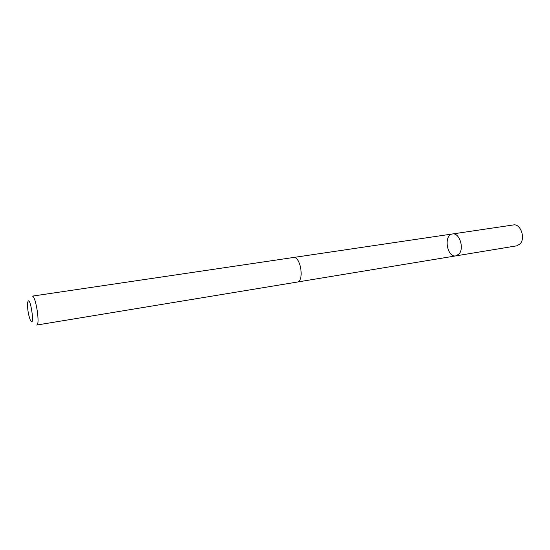 <?xml version="1.0" encoding="UTF-8"?>
<svg xmlns="http://www.w3.org/2000/svg" width="550" height="550" viewBox="0 0 550 550"><rect width="100%" height="100%" fill="white"/><g stroke="black" fill="none" stroke-linecap="round" stroke-linejoin="round"><path stroke-width="0.82" d="M458.989 254.031L455.895 255.874C446.923 257.833 443.328 234.843 452.464 233.97C459.319 232.354 464.558 248.325 458.989 254.031L455.895 255.874L516.67 245.85L519.942 244.042C525.848 238.501 520.602 223.321 513.404 224.95L452.464 233.97C459.319 232.354 464.558 248.325 458.989 254.031M297.144 282.074C304.638 281.524 300.609 255.75 293.301 257.517L32.154 296.154C35.654 294.821 40.418 325.263 36.678 325.064L297.144 282.074M27.672 302.486L27.603 302.933C27.362 308.798 28.249 314.483 30.277 319.997C35.619 330.268 30.016 292.6 27.672 302.486M297.364 282.033L455.895 255.874M293.528 257.489L452.464 233.97"/></g></svg>
